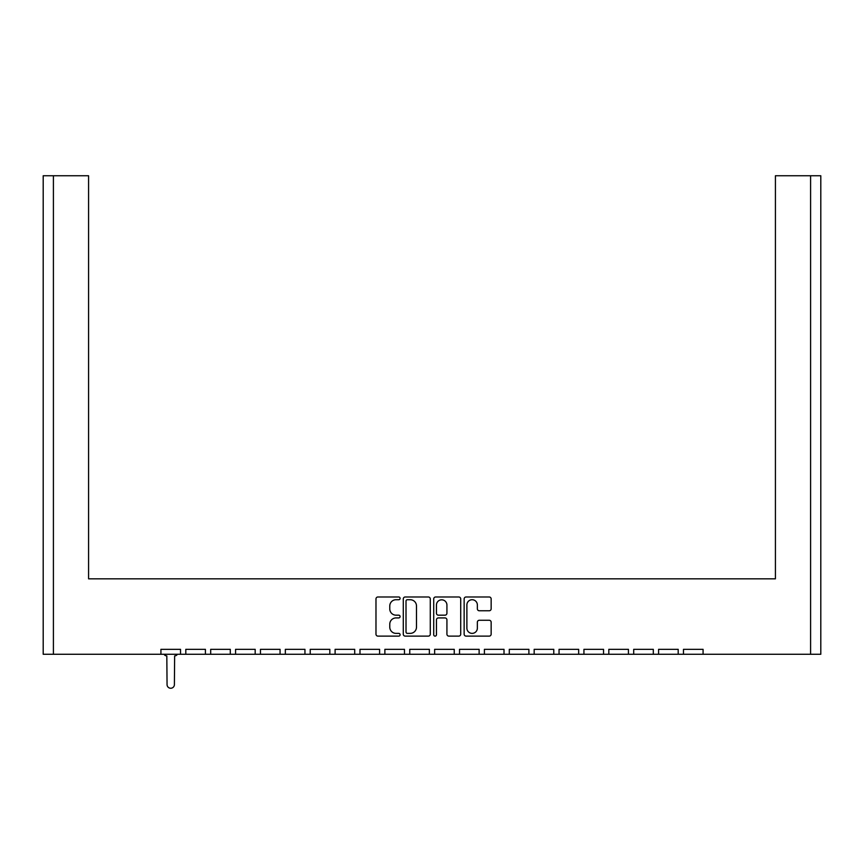<?xml version="1.0" encoding="UTF-8"?>
<svg xmlns="http://www.w3.org/2000/svg" width="864" height="864" viewBox="0 0 864 864"><rect width="100%" height="100%" fill="white"/><g stroke="black" fill="none" stroke-linecap="round" stroke-linejoin="round"><path stroke-width="1.3" d="M400.097 598.352A1.372 1.372 0 0 0 398.725 596.981L377.935 596.981A1.955 1.955 0 0 0 375.98 598.936L375.98 634.165A1.955 1.955 0 0 0 377.935 636.12L398.725 636.12A1.372 1.372 0 0 0 400.097 634.748A1.372 1.372 0 0 0 398.725 633.377L396.036 633.377A6.264 6.264 0 0 1 389.772 627.124L389.772 624.186A6.264 6.264 0 0 1 396.036 617.922L398.725 617.922A1.372 1.372 0 0 0 400.097 616.55A1.372 1.372 0 0 0 398.725 615.179L396.036 615.179A6.264 6.264 0 0 1 389.772 608.915L389.772 605.977A6.264 6.264 0 0 1 396.036 599.724L398.725 599.724A1.372 1.372 0 0 0 400.097 598.352M479.315 610.772L489.197 610.772A1.955 1.955 0 0 0 491.152 608.818L491.152 598.936A1.955 1.955 0 0 0 489.197 596.981L466.106 596.981A1.955 1.955 0 0 0 464.141 598.936L464.141 634.165A1.955 1.955 0 0 0 466.106 636.12L489.197 636.12A1.955 1.955 0 0 0 491.152 634.165L491.152 622.231A1.955 1.955 0 0 0 489.197 620.266L479.315 620.266A1.955 1.955 0 0 0 477.36 622.231L477.36 628.15A5.238 5.238 0 0 1 472.122 633.377A5.238 5.238 0 0 1 466.884 628.15L466.884 604.951A5.238 5.238 0 0 1 472.122 599.724A5.238 5.238 0 0 1 477.36 604.951L477.36 608.818A1.955 1.955 0 0 0 479.315 610.772M703.08 654.275L810.594 654.275L810.594 175.748L775.418 175.748L775.418 578.826L88.582 578.826L88.582 175.748L53.406 175.748L53.406 654.275L160.92 654.275L160.92 649.328L180.533 649.328L180.533 654.275L185.803 654.275L185.803 649.328L205.416 649.328L205.416 654.275L210.686 654.275L210.686 649.328L230.299 649.328L230.299 654.275L235.57 654.275L235.57 649.328L255.182 649.328L255.182 654.275L260.453 654.275L260.453 649.328L280.066 649.328L280.066 654.275L285.336 654.275L285.336 649.328L304.949 649.328L304.949 654.275L310.219 654.275L310.219 649.328L329.832 649.328L329.832 654.275L335.102 654.275L335.102 649.328L354.715 649.328L354.715 654.275L359.986 654.275L359.986 649.328L379.598 649.328L379.598 654.275L384.869 654.275L384.869 649.328L404.482 649.328L404.482 654.275L409.752 654.275L409.752 649.328L429.365 649.328L429.365 654.275L434.635 654.275L434.635 649.328L454.248 649.328L454.248 654.275L459.518 654.275L459.518 649.328L479.131 649.328L479.131 654.275L484.402 654.275L484.402 649.328L504.014 649.328L504.014 654.275L509.285 654.275L509.285 649.328L528.898 649.328L528.898 654.275L534.168 654.275L534.168 649.328L553.781 649.328L553.781 654.275L559.051 654.275L559.051 649.328L578.664 649.328L578.664 654.275L583.934 654.275L583.934 649.328L603.547 649.328L603.547 654.275L608.818 654.275L608.818 649.328L628.43 649.328L628.43 654.275L633.701 654.275L633.701 649.328L653.314 649.328L653.314 654.275L658.584 654.275L658.584 649.328L678.197 649.328L678.197 654.275L683.467 654.275L683.467 649.328L703.08 649.328L703.08 654.275L683.467 654.275M430.283 634.165L430.283 598.936A1.955 1.955 0 0 0 428.328 596.981L405.238 596.981A1.955 1.955 0 0 0 403.283 598.936L403.283 634.165A1.955 1.955 0 0 0 405.238 636.12L428.328 636.12A1.955 1.955 0 0 0 430.283 634.165M435.672 596.981A1.955 1.955 0 0 0 433.717 598.936L433.717 634.748A1.372 1.372 0 0 0 435.078 636.12A1.372 1.372 0 0 0 436.45 634.748L436.45 619.877A1.955 1.955 0 0 1 438.404 617.922L444.971 617.922A1.955 1.955 0 0 1 446.926 619.877L446.926 634.165A1.955 1.955 0 0 0 448.88 636.12L458.762 636.12A1.955 1.955 0 0 0 460.717 634.165L460.717 598.936A1.955 1.955 0 0 0 458.762 596.981L435.672 596.981M775.418 185.317L775.418 578.826L708.188 578.826M155.812 578.826L88.582 578.826L88.582 185.317M810.594 175.748L820.8 175.748L820.8 654.275L810.594 654.275M53.406 654.275L43.2 654.275L43.2 175.748L53.406 175.748M678.197 654.275L658.584 654.275M653.314 654.275L633.701 654.275M628.43 654.275L608.818 654.275M603.547 654.275L583.934 654.275M578.664 654.275L559.051 654.275M553.781 654.275L534.168 654.275M528.898 654.275L509.285 654.275M504.014 654.275L484.402 654.275M479.131 654.275L459.518 654.275M454.248 654.275L434.635 654.275M429.365 654.275L409.752 654.275M404.482 654.275L384.869 654.275M379.598 654.275L359.986 654.275M354.715 654.275L335.102 654.275M329.832 654.275L310.219 654.275M304.949 654.275L285.336 654.275M280.066 654.275L260.453 654.275M255.182 654.275L235.57 654.275M230.299 654.275L210.686 654.275M205.416 654.275L185.803 654.275M180.533 654.275L160.92 654.275M407.387 599.724A1.372 1.372 0 0 0 406.015 601.085L406.015 632.016A1.372 1.372 0 0 0 407.387 633.377L410.227 633.377A6.264 6.264 0 0 0 416.491 627.124L416.491 605.977A6.264 6.264 0 0 0 410.227 599.724L407.387 599.724M446.926 605.048A5.238 5.238 0 0 0 441.688 599.821A5.238 5.238 0 0 0 436.45 605.048L436.45 613.224A1.955 1.955 0 0 0 438.404 615.179L444.971 615.179A1.955 1.955 0 0 0 446.926 613.224L446.926 605.048M164.052 654.275A3.186 3.186 0 0 0 166.817 655.873L167.054 684.58A3.672 3.672 0 0 0 170.726 688.252A3.672 3.672 0 0 0 174.398 684.58L174.636 655.873A3.186 3.186 0 0 0 177.401 654.275"/></g></svg>
